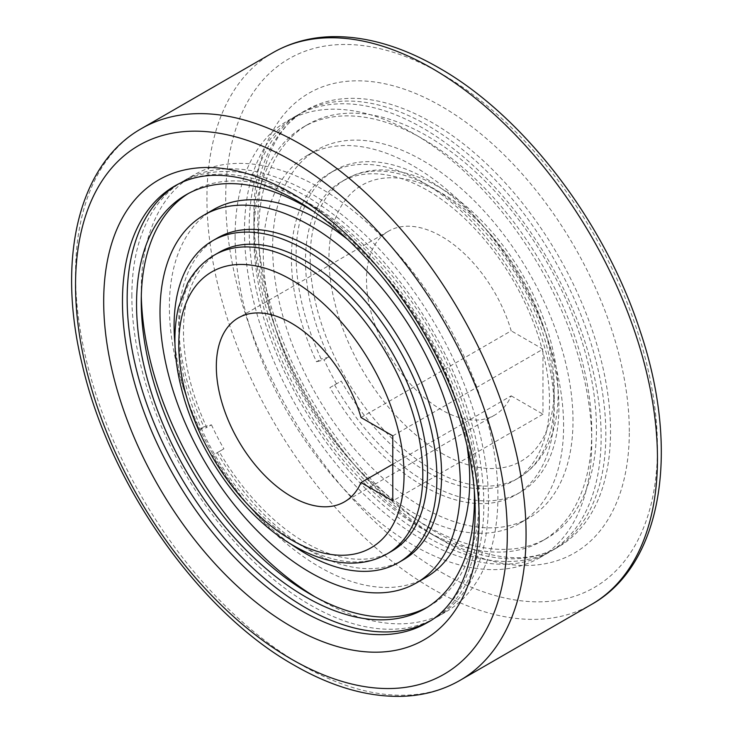 <?xml version="1.0" encoding="UTF-8"?>
<svg xmlns="http://www.w3.org/2000/svg" width="733" height="733" viewBox="0 0 733 733"><rect width="100%" height="100%" fill="white"/><g stroke="black" fill="none" stroke-linecap="round" stroke-linejoin="round"><path stroke-width="0.55" stroke-dasharray="3.67 2.75" d="M249.174 228.32A252.198 145.61 -120 0 0 359.262 482.131A252.198 145.61 -120 0 0 553.607 549.695A252.198 145.61 -120 0 0 605.843 434.238A252.198 145.61 -120 0 0 495.755 180.437A252.198 145.61 -120 0 0 301.41 112.864A252.198 145.61 -120 0 0 249.174 228.32M253.865 236.447A238.931 137.941 -120 0 0 358.162 476.899A238.931 137.941 -120 0 0 542.283 540.908A238.931 137.941 -120 0 0 591.76 431.535A238.931 137.941 -120 0 0 487.472 191.084A238.931 137.941 -120 0 0 303.352 127.075A238.931 137.941 -120 0 0 253.865 236.447M258.566 233.745A238.931 137.941 -120 0 0 362.853 474.187A238.931 137.941 -120 0 0 546.974 538.196A238.931 137.941 -120 0 0 596.46 428.823A238.931 137.941 -120 0 0 492.164 188.372A238.931 137.941 -120 0 0 308.043 124.363A238.931 137.941 -120 0 0 258.566 233.745M235.101 236.447A252.198 145.61 -120 0 0 345.188 490.258A252.198 145.61 -120 0 0 539.534 557.822A252.198 145.61 -120 0 0 591.76 442.365A252.198 145.61 -120 0 0 481.673 188.564A252.198 145.61 -120 0 0 287.327 121A252.198 145.61 -120 0 0 235.101 236.447M244.483 231.032A252.198 145.61 -120 0 0 354.57 484.834A252.198 145.61 -120 0 0 548.916 552.407A252.198 145.61 -120 0 0 601.152 436.95A252.198 145.61 -120 0 0 491.064 183.14A252.198 145.61 -120 0 0 296.718 115.576A252.198 145.61 -120 0 0 244.483 231.032M572.995 420.696A212.378 122.622 -120 0 0 480.289 206.963A212.378 122.622 -120 0 0 316.629 150.063A212.378 122.622 -120 0 0 272.639 247.287A212.378 122.622 -120 0 0 365.346 461.02A212.378 122.622 -120 0 0 529.006 517.919A212.378 122.622 -120 0 0 572.995 420.696M563.604 426.111A212.378 122.622 -120 0 0 470.898 212.378A212.378 122.622 -120 0 0 307.237 155.478A212.378 122.622 -120 0 0 263.257 252.711A212.378 122.622 -120 0 0 355.963 466.435A212.378 122.622 -120 0 0 519.624 523.335A212.378 122.622 -120 0 0 563.604 426.111M334.596 384.926A185.834 107.293 -120 0 0 520.421 492.219A185.834 107.293 -120 0 0 558.913 407.145A185.834 107.293 -120 0 0 477.797 220.129A185.834 107.293 -120 0 0 334.596 170.349A185.834 107.293 -120 0 0 296.105 255.414A185.834 107.293 -120 0 0 321.201 359.088L316.509 361.8A185.834 107.293 -120 0 1 291.413 258.126A185.834 107.293 -120 0 1 329.896 173.052A185.834 107.293 -120 0 1 473.106 222.841A185.834 107.293 -120 0 1 554.221 409.857A185.834 107.293 -120 0 1 515.73 494.931A185.834 107.293 -120 0 1 329.896 387.638L341.23 381.096A172.557 99.624 -120 0 0 513.787 480.72A172.557 99.624 -120 0 0 549.53 401.73A172.557 99.624 -120 0 0 474.205 228.073A172.557 99.624 -120 0 0 341.23 181.839A172.557 99.624 -120 0 0 305.487 260.838A172.557 99.624 -120 0 0 328.796 357.108L324.105 359.811L316.509 361.8M177.001 184.743A252.198 145.61 60 0 1 179.393 183.314A252.198 145.61 60 0 1 373.738 250.878A252.198 145.61 60 0 1 483.826 504.689A252.198 145.61 60 0 1 431.59 620.145A252.198 145.61 60 0 1 429.153 621.492M188.399 193.494A238.931 137.941 60 0 1 190.717 192.101A238.931 137.941 60 0 1 374.838 256.11A238.931 137.941 60 0 1 479.135 496.562A238.931 137.941 60 0 1 429.648 605.934A238.931 137.941 60 0 1 427.275 607.254M312.579 210.902A238.931 137.941 60 0 1 474.288 491M141.304 296.169A252.198 145.61 60 0 1 141.24 290.644A252.198 145.61 60 0 1 193.466 175.187A252.198 145.61 60 0 1 387.812 242.751A252.198 145.61 60 0 1 497.899 496.562A252.198 145.61 60 0 1 445.673 612.009A252.198 145.61 60 0 1 314.814 596.699M131.848 296.059A252.198 145.61 60 0 1 184.084 180.602A252.198 145.61 60 0 1 378.43 248.175A252.198 145.61 60 0 1 488.517 501.977A252.198 145.61 60 0 1 436.282 617.433A252.198 145.61 60 0 1 241.936 549.86A252.198 145.61 60 0 1 131.848 296.059M425.763 577.531A212.378 122.622 60 0 1 262.102 520.632A212.378 122.622 60 0 1 169.396 306.898A212.378 122.622 60 0 1 213.376 209.675M217.27 238.078A185.834 107.293 60 0 0 178.779 323.152A185.834 107.293 60 0 0 203.875 426.826L211.471 424.838L206.779 427.55A172.557 99.624 60 0 1 183.47 331.279A172.557 99.624 60 0 1 219.213 252.289M211.471 424.838A172.557 99.624 -120 0 0 223.904 448.834L212.579 455.376A185.834 107.293 60 0 0 290.47 543.794M391.77 551.17A172.557 99.624 60 0 1 219.213 451.546L223.904 448.834M361.021 417.526L511.194 330.83A106.193 61.306 -120 0 0 441.587 236.447A106.193 61.306 -120 0 0 388.49 231.188A106.193 61.306 -120 0 0 372.217 316.28A106.193 61.306 -120 0 0 441.587 409.857A106.193 61.306 -120 0 0 494.683 415.116A106.193 61.306 -120 0 0 511.194 395.857L392.778 464.218M203.875 426.826L199.184 429.538A185.834 107.293 60 0 1 174.949 343.695M403.104 559.957A185.834 107.293 60 0 1 217.27 452.664M199.184 429.538L206.779 427.55M219.213 451.546L212.579 455.376M328.796 357.108L321.201 359.088M329.896 387.638L341.23 381.096M392.778 435.869L542.961 349.165L511.194 330.83M511.194 395.857L542.961 414.191L542.961 349.165M542.961 414.191L392.778 500.896M347.396 239.26A212.378 122.622 60 0 1 467.141 446.672M336.539 383.808A172.557 99.624 60 0 1 324.105 359.811M432.204 534.494A252.198 145.61 -120 0 0 558.299 546.983A252.198 145.61 -120 0 0 610.534 431.535A252.198 145.61 -120 0 0 432.204 122.649A252.198 145.61 -120 0 0 306.101 110.161A252.198 145.61 -120 0 0 253.865 225.608A252.198 145.61 -120 0 0 432.204 534.494M629.308 431.535A265.474 153.27 -120 0 0 441.587 106.395A265.474 153.27 -120 0 0 253.865 214.778A265.474 153.27 -120 0 0 441.587 539.909A265.474 153.27 -120 0 0 629.308 431.535M554.221 399.018A172.557 99.624 -120 0 0 432.204 187.675A172.557 99.624 -120 0 0 345.921 179.127A172.557 99.624 -120 0 0 310.187 258.126A172.557 99.624 -120 0 0 432.204 469.468A172.557 99.624 -120 0 0 518.478 478.017A172.557 99.624 -120 0 0 554.221 399.018M441.587 453.214A159.281 91.964 -120 0 0 554.221 388.178A159.281 91.964 -120 0 0 441.587 193.1A159.281 91.964 -120 0 0 328.952 258.126A159.281 91.964 -120 0 0 441.587 453.214M272.914 52.684A318.571 183.928 -120 0 0 206.935 198.515A318.571 183.928 -120 0 0 432.204 588.681A318.571 183.928 -120 0 0 591.485 604.459M460.086 680.325A318.571 183.928 60 0 1 300.796 664.547A318.571 183.928 60 0 1 75.536 274.38A318.571 183.928 60 0 1 141.515 128.55M441.587 572.427A305.294 176.268 -120 0 0 657.464 447.79A305.294 176.268 -120 0 0 441.587 73.877A305.294 176.268 -120 0 0 225.709 198.515A305.294 176.268 -120 0 0 441.587 572.427M179.393 183.314L174.701 186.026A252.198 145.61 60 0 1 300.796 198.515A252.198 145.61 60 0 1 479.135 507.401A252.198 145.61 60 0 1 426.899 622.848L431.59 620.145M387.079 553.882A172.557 99.624 60 0 1 300.796 545.334A172.557 99.624 60 0 1 178.779 333.991A172.557 99.624 60 0 1 214.522 254.992M301.41 112.864L306.101 110.161C260.297 133.91 242.531 217.82 272.878 312.148C300.237 403.086 369.304 494.821 438.838 533.835C487.555 560.415 527.375 564.795 558.299 546.983L553.607 549.695M546.974 538.196L542.283 540.908M548.916 552.407L539.534 557.822M316.629 150.063L307.237 155.478M334.596 170.349L329.896 173.052M513.787 480.72L518.478 478.017C557.547 454.35 565.94 401.327 551.482 344.134C535.814 280.858 489.113 215.365 438.838 187.016C420.11 176.195 401.794 170.487 383.89 169.919C369.945 169.58 357.292 172.649 345.921 179.127L341.23 181.839M186.026 194.813L190.717 192.101M184.084 180.602L193.466 175.187M494.683 415.116L344.51 501.821M388.49 231.188L238.317 317.893M436.282 617.433L445.673 612.009M424.957 608.647L429.648 605.934M520.421 492.219L515.73 494.931M529.006 517.919L519.624 523.335M296.718 115.576L287.327 121M308.043 124.363L303.352 127.075"/><path stroke-width="1.1" d="M429.153 621.492A252.198 145.61 60 0 1 235.669 550.904A252.198 145.61 60 0 1 127.157 298.771A252.198 145.61 60 0 1 177.001 184.743M427.275 607.254A238.931 137.941 60 0 1 243.997 540.303A238.931 137.941 60 0 1 141.24 301.474A238.931 137.941 60 0 1 188.399 193.494M474.288 491A238.931 137.941 60 0 1 474.434 499.265A238.931 137.941 60 0 1 424.957 608.647A238.931 137.941 60 0 1 240.836 544.637A238.931 137.941 60 0 1 136.54 304.186A238.931 137.941 60 0 1 186.026 194.813A238.931 137.941 60 0 1 312.579 210.902M460.361 485.722A212.378 122.622 60 0 1 416.371 582.946A212.378 122.622 60 0 1 252.711 526.047A212.378 122.622 60 0 1 160.005 312.313A212.378 122.622 60 0 1 203.994 215.09A212.378 122.622 60 0 1 367.654 271.989A212.378 122.622 60 0 1 460.361 485.722M467.141 446.672A212.378 122.622 60 0 1 469.743 480.298A212.378 122.622 60 0 1 425.763 577.531L416.371 582.946M214.522 254.992L219.213 252.289A172.557 99.624 60 0 1 352.188 298.514A172.557 99.624 60 0 1 427.513 472.171A172.557 99.624 60 0 1 391.77 551.17L387.079 553.882A172.557 99.624 60 0 0 422.813 474.883A172.557 99.624 60 0 0 300.796 263.541A172.557 99.624 60 0 0 214.522 254.992C203.224 261.599 194.236 271.018 187.556 283.268L178.412 307.585C172.796 332.141 173.932 359.637 181.83 390.075C197.763 452.985 244.208 517.819 294.162 545.993C312.643 556.668 330.72 562.367 348.422 563.072C362.624 563.53 375.516 560.47 387.079 553.882M291.413 323.152A106.193 61.306 60 0 1 361.021 417.526L392.778 435.869L392.778 500.896L361.021 482.561A106.193 61.306 60 0 1 344.51 501.821A106.193 61.306 60 0 1 291.413 496.562A106.193 61.306 60 0 1 222.044 402.985A106.193 61.306 60 0 1 238.317 317.893A106.193 61.306 60 0 1 291.413 323.152M392.778 464.218L361.021 482.561M174.949 343.695A185.834 107.293 60 0 1 174.088 325.864A185.834 107.293 60 0 1 212.579 240.791A185.834 107.293 60 0 1 355.78 290.58A185.834 107.293 60 0 1 436.895 477.595A185.834 107.293 60 0 1 398.404 562.66A185.834 107.293 60 0 1 290.47 543.794M212.579 240.791L217.27 238.078A185.834 107.293 60 0 1 360.471 287.867A185.834 107.293 60 0 1 441.587 474.883A185.834 107.293 60 0 1 403.104 559.957L398.404 562.66M203.994 215.09L213.376 209.675A212.378 122.622 60 0 1 347.396 239.26M314.814 596.699A252.198 145.61 60 0 1 141.304 296.169M272.914 52.684C290.57 42.569 310.224 37.227 331.866 36.65C366.088 36.036 401.748 46.426 438.838 67.802C523.637 115.787 604.533 221.723 639.79 329.997C680.481 449.21 662.944 564.538 591.485 604.459A318.571 183.928 -120 0 0 657.464 458.629A318.571 183.928 -120 0 0 432.204 68.462A318.571 183.928 -120 0 0 272.914 52.684L141.515 128.55A318.571 183.928 60 0 1 300.796 144.328A318.571 183.928 60 0 1 526.065 534.494A318.571 183.928 60 0 1 460.086 680.325C442.521 690.394 422.978 695.736 401.455 696.35C367.141 697.037 331.371 686.656 294.162 665.207C199.074 611.78 109.868 484.916 82.307 364.878C56.404 259.684 78.074 164.311 141.515 128.55M426.899 622.848A252.198 145.61 60 0 1 300.796 610.36A252.198 145.61 60 0 1 122.466 301.474A252.198 145.61 60 0 1 174.701 186.026C205.625 168.214 245.445 172.594 294.162 199.174C363.696 238.188 432.763 329.923 460.122 420.861C490.469 515.189 472.703 599.099 426.899 622.848M479.135 518.231A265.474 153.27 60 0 1 291.413 626.614A265.474 153.27 60 0 1 103.692 301.474A265.474 153.27 60 0 1 291.413 193.091A265.474 153.27 60 0 1 479.135 518.231M291.413 279.795A159.281 91.964 60 0 1 404.048 474.883A159.281 91.964 60 0 1 291.413 539.909A159.281 91.964 60 0 1 178.779 344.831A159.281 91.964 60 0 1 291.413 279.795M291.413 160.582A305.294 176.268 60 0 1 507.291 534.494A305.294 176.268 60 0 1 291.413 659.132A305.294 176.268 60 0 1 75.536 285.219A305.294 176.268 60 0 1 291.413 160.582M591.485 604.459L460.086 680.325"/></g></svg>
